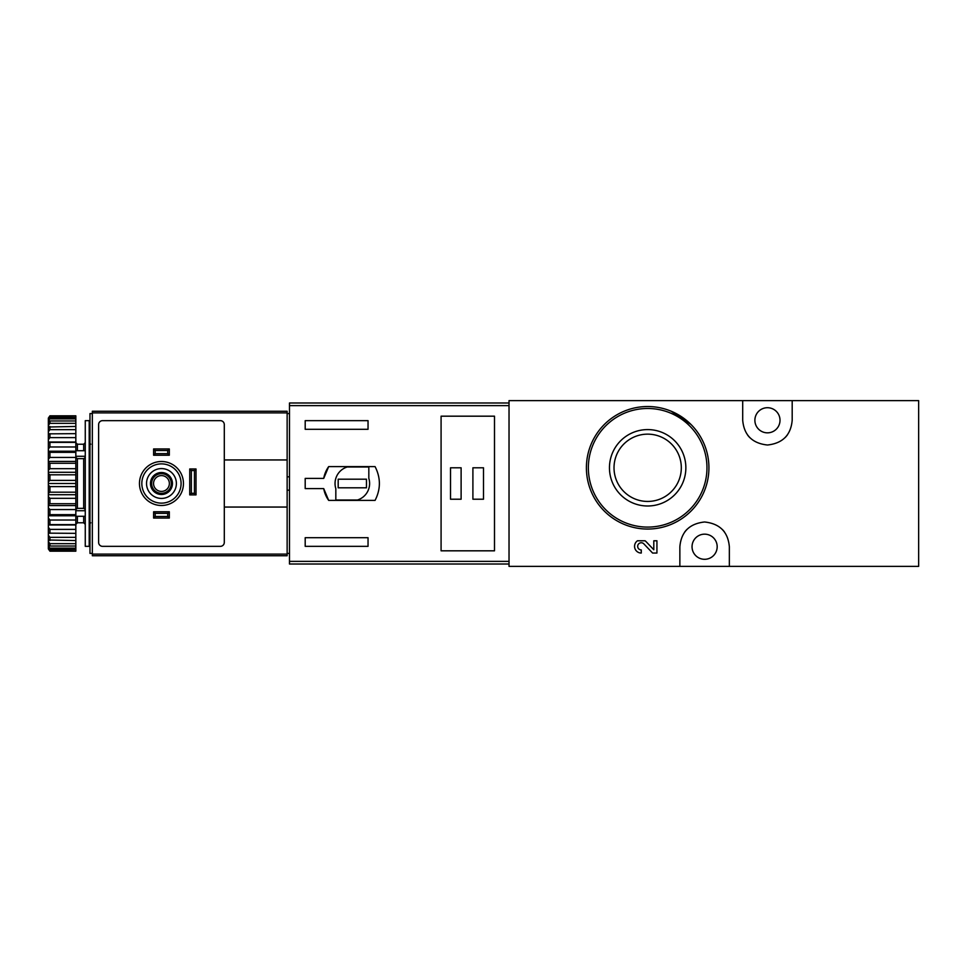 <?xml version="1.0" encoding="UTF-8"?>
<svg xmlns="http://www.w3.org/2000/svg" width="967" height="967" viewBox="0 0 967 967"><rect width="100%" height="100%" fill="white"/><g stroke="black" fill="none" stroke-linecap="round" stroke-linejoin="round"><path stroke-width="1.45" d="M742.704 400.628L509.029 400.628L509.029 566.372L679.861 566.372L679.861 546.73C681.191 531.898 689.423 523.643 704.58 521.987C719.762 523.618 728.018 531.862 729.348 546.73L729.348 566.372L918.65 566.372L918.65 400.628L742.704 400.628L742.704 420.27C744.034 435.138 752.29 443.382 767.472 445.013C782.629 443.357 790.873 435.102 792.191 420.27L792.191 400.628M690.934 424.416L671.219 411.241M646.125 541.701L645.037 540.783L637.483 540.783A6.721 6.721 0 0 0 641.266 553.051L641.266 549.921A3.578 3.578 0 0 1 637.966 544.929A3.578 3.578 0 0 1 643.853 543.865L652.604 553.051L656.931 553.051L656.931 540.783L653.801 540.783L653.801 549.764L646.125 541.701A6.721 6.721 0 0 0 645.037 540.783M679.861 566.372L729.348 566.372M647.66 429.59A38.209 38.209 0 0 1 680.744 486.897A38.209 38.209 0 0 1 614.577 486.897A38.209 38.209 0 0 1 647.66 429.59M647.66 406.527A61.272 61.272 0 0 1 700.724 498.428A61.272 61.272 0 0 1 594.608 498.428A61.272 61.272 0 0 1 647.66 406.527A61.272 61.272 0 0 1 700.724 498.428A61.272 61.272 0 0 1 594.608 498.428A61.272 61.272 0 0 1 647.66 406.527M647.66 434.147A33.64 33.64 0 0 1 676.803 484.612A33.64 33.64 0 0 1 618.529 484.612A33.64 33.64 0 0 1 647.66 434.147M704.605 559.301A12.571 12.571 0 0 0 715.495 540.444A12.571 12.571 0 0 0 693.726 540.444A12.571 12.571 0 0 0 704.605 559.301M724.501 532.007A24.743 24.743 0 0 0 722.228 529.36M686.969 529.384A24.743 24.743 0 0 0 684.563 532.225M747.564 434.993A24.743 24.743 0 0 0 749.824 437.64M785.083 437.616A24.743 24.743 0 0 0 787.489 434.775M767.447 432.841A12.571 12.571 0 0 0 778.326 413.985A12.571 12.571 0 0 0 756.569 413.985A12.571 12.571 0 0 0 767.447 432.841M509.029 402.985L289.484 402.985L289.484 564.015L509.029 564.015M289.484 405.62L509.029 405.62L509.029 561.38L289.484 561.38M328.671 500.386L375.075 500.386C380.805 489.133 380.805 477.867 375.075 466.614L328.671 466.614A29.058 29.058 0 0 0 323.715 478.399L305.197 478.399L305.197 488.601L323.715 488.601A29.058 29.058 0 0 0 328.671 500.386L323.715 488.601M323.715 478.399L328.671 466.614M305.197 429.3L305.197 420.657L368.04 420.657L368.04 429.3L305.197 429.3M368.04 546.343L305.197 546.343L305.197 537.7L368.04 537.7L368.04 546.343M441.085 416.185L441.085 550.815L494.5 550.815L494.5 416.185L441.085 416.185M368.826 467.001L347.177 467.001A17.285 17.285 0 0 0 335.827 488.649L335.827 499.999L357.476 499.999A17.285 17.285 0 0 0 368.826 478.351L368.826 467.001M366.469 479.185L338.184 479.185L338.184 487.815L366.469 487.815L366.469 479.185M483.5 467.786L472.899 467.786L472.899 499.214L483.5 499.214L483.5 467.786M461.114 467.786L450.513 467.786L450.513 499.214L461.114 499.214L461.114 467.786M167.726 453.632L155.191 453.632L153.608 455.227L153.608 448.942L169.31 448.942L169.31 455.227L167.726 453.632L167.726 450.525L169.31 448.942M155.191 453.632L155.191 450.525L167.726 450.525M167.726 516.475L155.191 516.475L153.608 518.058L153.608 511.773L169.31 511.773L169.31 518.058L167.726 516.475L167.726 513.368L169.31 511.773M155.191 516.475L155.191 513.368L167.726 513.368M191.333 493.303L189.737 494.886L189.737 468.971L191.333 470.554L194.44 470.554L194.44 493.303L191.333 493.303L191.333 470.554M189.737 494.886L196.023 494.886L196.023 468.971L189.737 468.971M153.608 518.058L169.31 518.058M153.608 511.773L155.191 513.368M153.608 455.227L169.31 455.227M153.608 448.942L155.191 450.525M287.139 459.941L287.139 411.241L92.336 411.241L92.336 555.759L287.139 555.759L287.139 459.941L224.296 459.941M287.139 413.598L289.484 413.598M287.139 553.402L289.484 553.402M287.139 476.828L289.484 476.828M287.139 490.172L289.484 490.172M92.336 413.598L89.979 413.598L89.979 553.402L92.336 553.402M141.823 420.657L220.367 420.657A3.928 3.928 0 0 1 224.296 424.586L224.296 542.414A3.928 3.928 0 0 1 220.367 546.343L102.55 546.343A3.928 3.928 0 0 1 98.622 542.414L98.622 424.586A3.928 3.928 0 0 1 102.55 420.657L220.367 420.657M161.453 498.428A14.928 14.928 0 0 1 148.531 476.042A14.928 14.928 0 0 1 174.386 476.042A14.928 14.928 0 0 1 161.453 498.428M161.453 494.5A11 11 0 0 1 151.94 478A11 11 0 0 1 170.978 478A11 11 0 0 1 161.453 494.5M161.453 503.142A19.642 19.642 0 0 1 144.458 473.685A19.642 19.642 0 0 1 178.46 473.685A19.642 19.642 0 0 1 161.453 503.142M161.453 493.315A9.815 9.815 0 0 1 152.955 478.592A9.815 9.815 0 0 1 169.962 478.592A9.815 9.815 0 0 1 161.453 493.315M161.453 491.405A7.905 7.905 0 0 1 154.611 479.547A7.905 7.905 0 0 1 168.306 479.547A7.905 7.905 0 0 1 161.453 491.405M194.44 470.554L196.023 468.971M196.023 494.886L194.44 493.303M287.139 507.059L224.296 507.059M89.194 420.657L89.194 546.343L85.265 546.343L85.265 420.657L89.194 420.657M49.921 416.318L75.837 415.822L49.921 415.822L48.35 418.07L49.921 417.393L75.837 417.393L75.837 418.844L49.921 418.844L48.35 420.79L48.35 421.878L49.921 420.971L75.837 420.971L75.837 423.341L49.921 423.341L48.35 425.407L48.35 427.003L75.837 426.447L75.837 429.662L49.921 429.662L48.35 431.802L48.35 433.845L75.837 433.651L75.837 437.616L49.921 437.616L48.35 439.755L48.35 442.197L49.921 442.378L75.837 442.378L75.837 446.972L49.921 446.972L48.35 449.039L48.35 451.794L49.921 452.351L75.837 452.351L75.837 457.427L49.921 457.427L48.35 459.373L48.35 462.371L49.921 463.278L75.837 463.278L75.837 468.681L49.921 468.681L48.35 470.445L48.35 485.096L49.921 486.606L75.837 486.606L75.837 492.191L49.921 492.191L48.35 493.424L48.35 496.555L49.921 498.319L75.837 498.319L75.837 503.722L49.921 503.722L48.35 504.629L48.35 507.627L49.921 509.573L75.837 509.573L75.837 514.649L49.921 514.649L48.35 515.206L48.35 517.961L49.921 520.028L75.837 520.028L75.837 524.622L49.921 524.622L48.35 524.803L48.35 527.245L49.921 529.384L75.837 529.384L75.837 533.349L48.35 533.155L48.35 535.198L49.921 537.338L75.837 537.338L75.837 540.553L48.35 539.997L48.35 541.593L49.921 543.659L75.837 543.659L75.837 546.029L49.921 546.029L48.35 545.122L48.35 546.21L49.921 548.156L75.837 548.156L75.837 549.607L49.921 549.607L48.35 548.93L49.921 550.682L75.837 551.178L49.921 551.178L48.35 548.93M49.921 417.393L49.921 418.844M49.921 420.971L49.921 423.341M49.921 426.447L49.921 429.662M49.921 433.651L49.921 437.616M49.921 442.378L49.921 446.972M49.921 452.351L49.921 457.427M49.921 463.278L49.921 468.681M49.921 486.606L49.921 492.191M49.921 498.319L49.921 503.722M49.921 509.573L49.921 514.649M49.921 520.028L49.921 524.622M49.921 529.384L49.921 533.349M49.921 537.338L49.921 540.553M49.921 543.659L49.921 546.029M49.921 548.156L49.921 549.607M48.35 418.07L49.921 415.822M48.35 418.626L48.35 420.79M48.35 421.878L48.35 425.407M48.35 427.003L48.35 431.802M48.35 433.845L48.35 439.755M48.35 442.197L48.35 449.039M48.35 451.794L48.35 459.373M48.35 462.371L48.35 470.445M48.35 485.096L48.35 493.424M48.35 496.555L48.35 504.629M48.35 507.627L48.35 515.206M48.35 517.961L48.35 524.803M48.35 527.245L48.35 533.155M48.35 535.198L48.35 539.997M48.35 541.593L48.35 545.122M48.35 546.21L48.35 548.374M90.765 444.228L89.194 442.656M75.837 509.476L77.408 508.352L83.694 508.352L85.265 509.476M85.265 457.524L83.694 458.648L83.694 508.352M75.837 457.524L77.408 458.648L83.694 458.648M75.837 486.606L75.837 468.681M75.837 498.319L75.837 492.191M75.837 509.573L75.837 503.722M75.837 520.028L75.837 514.649M75.837 529.384L75.837 524.622M75.837 537.338L75.837 533.349M75.837 543.659L75.837 540.553M75.837 548.156L75.837 546.029M75.837 550.682L75.837 549.607M75.837 417.393L75.837 416.318M75.837 420.971L75.837 418.844M75.837 426.447L75.837 423.341M75.837 433.651L75.837 429.662M75.837 442.378L75.837 437.616M75.837 452.351L75.837 446.972M75.837 463.278L75.837 457.427M48.35 473.576L49.921 474.809L75.837 474.809M49.921 474.809L49.921 480.394L75.837 480.394M49.921 480.394L48.35 481.904M48.35 524.996L75.837 524.996M48.35 515.786L75.837 515.786M48.35 505.584L75.837 505.584M48.35 494.717L75.837 494.717M48.35 483.5L75.837 483.5M48.35 472.283L75.837 472.283M48.35 461.416L75.837 461.416M48.35 451.214L75.837 451.214M48.35 442.004L75.837 442.004M85.265 456.279L75.837 456.279M85.265 450.731L75.837 450.731M85.265 510.721L75.837 510.721M85.265 516.269L75.837 516.269M89.979 481.228L89.194 480.78M89.194 486.22L89.979 485.772M647.66 408.485A59.301 59.301 0 0 1 699.02 497.437A59.301 59.301 0 0 1 596.301 497.437A59.301 59.301 0 0 1 647.66 408.485M92.336 412.885L287.139 412.885M92.336 554.115L287.139 554.115M161.453 505.487A21.987 21.987 0 0 1 142.415 472.5A21.987 21.987 0 0 1 180.503 472.5A21.987 21.987 0 0 1 161.453 505.487M77.408 450.731L77.408 444.228L83.694 444.228L83.694 450.731M83.694 516.269L83.694 522.772L85.265 524.344M77.408 516.269L77.408 522.772L83.694 522.772M77.408 458.648L77.408 508.352M83.694 444.228L85.265 442.656M77.408 444.228L75.837 442.656M77.408 522.772L75.837 524.344M90.765 522.772L89.194 524.344"/></g></svg>
